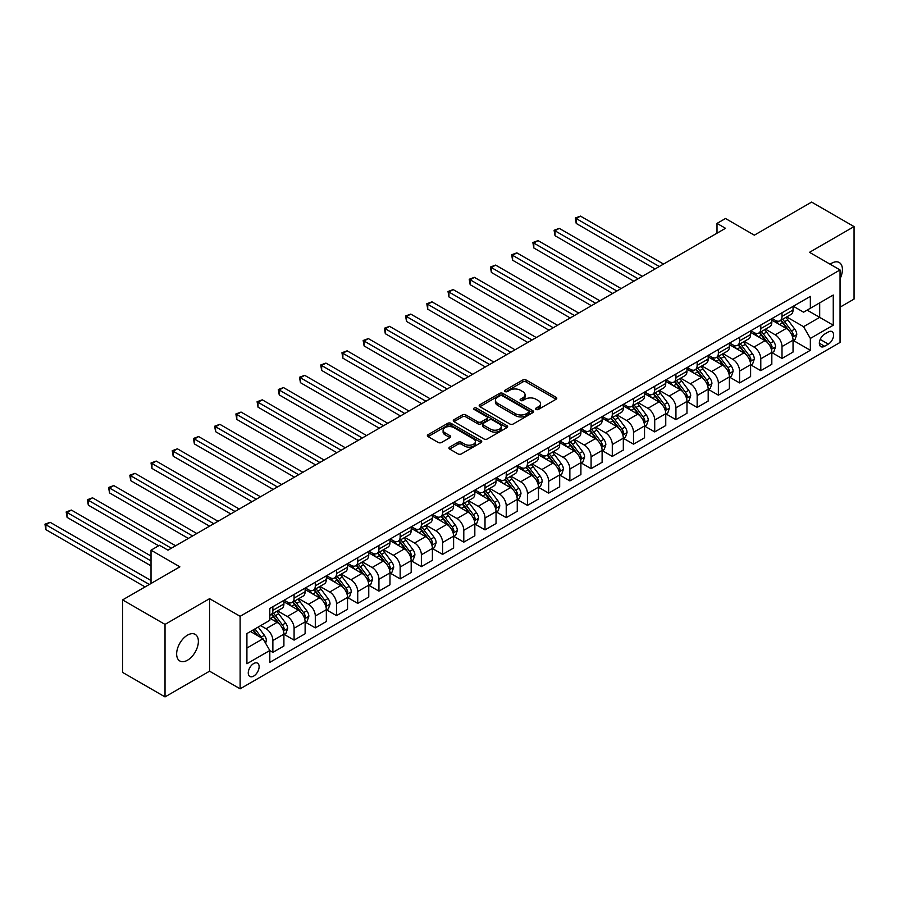 <?xml version="1.0" encoding="UTF-8"?>
<svg xmlns="http://www.w3.org/2000/svg" width="899" height="899" viewBox="0 0 899 899"><rect width="100%" height="100%" fill="white"/><g stroke="black" fill="none" stroke-linecap="round" stroke-linejoin="round"><path stroke-width="1.35" d="M536.062 409.45A1.652 0.955 0 0 0 538.389 409.45L556.088 399.235A2.36 1.36 0 0 0 556.784 398.268A2.36 1.36 0 0 0 556.088 397.313L526.106 379.996A2.36 1.36 0 0 0 522.769 379.996L505.069 390.222A1.652 0.955 0 0 0 504.586 390.896A1.652 0.955 0 0 0 505.069 391.559A1.652 0.955 0 0 0 507.407 391.559L509.699 390.245A7.54 4.349 0 0 1 520.352 390.245L522.858 391.683A7.54 4.349 0 0 1 525.061 394.762A7.54 4.349 0 0 1 522.858 397.841L520.566 399.167A1.652 0.955 0 0 0 520.083 399.83A1.652 0.955 0 0 0 520.566 400.505A1.652 0.955 0 0 0 522.903 400.505L525.185 399.19A7.54 4.349 0 0 1 535.849 399.19L538.344 400.628A7.54 4.349 0 0 1 540.557 403.707A7.54 4.349 0 0 1 538.344 406.786L536.062 408.112A1.652 0.955 0 0 0 535.579 408.775A1.652 0.955 0 0 0 536.062 409.45L536.062 408.112M187.509 660.214A15.362 8.866 120 0 0 197.544 646.673A15.362 8.866 120 0 0 195.184 634.368A15.362 8.866 120 0 0 187.509 635.132A15.362 8.866 120 0 0 177.474 648.662A15.362 8.866 120 0 0 179.822 660.967A15.362 8.866 120 0 0 187.509 660.214M840.048 278.757A15.362 8.866 120 0 0 839.239 262.519A15.362 8.866 120 0 0 831.564 263.283A15.362 8.866 120 0 0 830.125 264.216M253.698 676.082A7.675 4.439 120 0 0 258.71 669.317A7.675 4.439 120 0 0 257.53 663.159A7.675 4.439 120 0 0 253.698 663.541A7.675 4.439 120 0 0 248.675 670.306A7.675 4.439 120 0 0 249.855 676.464A7.675 4.439 120 0 0 253.698 676.082M449.646 447.129A2.36 1.36 0 0 0 448.949 448.095A2.36 1.36 0 0 0 449.646 449.051L458.052 453.905A2.36 1.36 0 0 0 461.389 453.905L481.044 442.566A2.36 1.36 0 0 0 481.729 441.6A2.36 1.36 0 0 0 481.044 440.634L451.062 423.328A2.36 1.36 0 0 0 447.724 423.328L428.07 434.678A2.36 1.36 0 0 0 427.385 435.633A2.36 1.36 0 0 0 428.07 436.599L438.229 442.465A2.36 1.36 0 0 0 441.566 442.465L449.972 437.611A2.36 1.36 0 0 0 450.669 436.644A2.36 1.36 0 0 0 449.972 435.689L444.938 432.779A6.304 3.641 0 0 1 443.095 430.205A6.304 3.641 0 0 1 446.983 426.845A6.304 3.641 0 0 1 453.849 427.632L473.593 439.027A6.304 3.641 0 0 1 475.436 441.6A6.304 3.641 0 0 1 471.548 444.96A6.304 3.641 0 0 1 464.682 444.173L461.389 442.274A2.36 1.36 0 0 0 458.052 442.274L449.646 447.129L449.646 449.051L458.052 444.23L458.052 442.274M840.048 307.177L854.05 299.097L854.05 226.593L811.617 202.095L754.34 235.167L725.493 218.502L717.009 223.402L725.493 228.301L167.989 550.177L159.505 545.277L151.021 550.177L151.021 583.485M165.023 624.4L165.023 696.905L209.568 671.182L209.568 598.678L165.023 624.4L122.59 599.903L179.867 566.831L151.021 550.177M209.568 598.678L240.123 616.309L840.048 269.947L840.048 342.452L240.123 688.825L240.123 616.309M854.05 226.593L809.505 252.316L840.048 269.947M509.868 424.002A2.36 1.36 0 0 0 513.194 424.002L532.849 412.652A2.36 1.36 0 0 0 533.545 411.686A2.36 1.36 0 0 0 532.849 410.731L502.867 393.414A2.36 1.36 0 0 0 499.529 393.414L479.875 404.764A2.36 1.36 0 0 0 479.189 405.73A2.36 1.36 0 0 0 479.875 406.685L509.868 424.002M474.784 409.809A1.652 0.955 0 0 1 476.459 410.045L476.459 408.079L506.946 425.688A2.36 1.36 0 0 1 507.643 426.643A2.36 1.36 0 0 1 506.946 427.609L487.292 438.959A2.36 1.36 0 0 1 483.954 438.959L453.973 421.642L453.973 419.721A2.36 1.36 0 0 0 453.287 420.687A2.36 1.36 0 0 0 453.973 421.642M453.973 419.721L462.389 414.866A2.36 1.36 0 0 1 465.716 414.866L477.875 421.889A2.36 1.36 0 0 0 481.212 421.889L486.786 418.664A2.36 1.36 0 0 0 487.483 417.698A2.36 1.36 0 0 0 486.786 416.743L474.133 409.427A1.652 0.955 0 0 1 473.649 408.753A1.652 0.955 0 0 1 474.661 407.876A1.652 0.955 0 0 1 476.459 408.079M165.023 696.905L122.59 672.407L122.59 599.903M828.339 331.967L824.608 334.125A7.439 4.293 120 0 0 819.742 340.687A7.439 4.293 120 0 0 820.888 346.643A7.439 4.293 120 0 0 824.608 346.272L828.339 344.126A7.439 4.293 120 0 0 833.204 337.563A7.439 4.293 120 0 0 832.058 331.607A7.439 4.293 120 0 0 828.339 331.967M793.289 306.244L803.56 312.178L810.347 308.256L810.347 296.4L269.812 608.477L269.812 620.332L246.91 633.559L246.91 663.743L269.812 650.505L269.812 662.372L810.347 350.295L810.347 338.44L803.56 326.674L786.681 316.942M810.347 308.256L833.261 295.029L833.261 325.213L810.347 338.44M209.568 671.182L240.123 688.825M717.009 223.402L717.009 233.201M807.122 310.121L819.686 317.369L819.686 302.873L833.261 295.029M803.56 326.674L819.686 317.369L833.261 325.213M246.91 648.055L263.025 638.751L250.473 631.503M269.812 650.606L272.869 652.371L272.869 640.515A9.597 5.54 -120 0 0 266.082 628.761L260.654 625.625M272.869 652.371L283.904 645.999L283.904 634.143A9.597 5.54 -120 0 0 277.117 622.389L269.812 618.175M284.163 634.391L294.085 640.122L294.085 628.266A9.597 5.54 -120 0 0 287.298 616.512L277.555 610.882M294.085 640.122L305.121 633.761L305.121 621.894A9.597 5.54 -120 0 0 298.333 610.14L283.904 601.813M305.368 622.142L315.302 627.873L315.302 616.017A9.597 5.54 -120 0 0 308.514 604.263L298.76 598.633M315.302 627.873L326.337 621.512L326.337 609.657A9.597 5.54 -120 0 0 319.538 597.891L305.121 589.564M326.584 609.893L336.518 615.624L336.518 603.768A9.597 5.54 -120 0 0 329.731 592.014L319.977 586.384M336.518 615.624L347.542 609.264L347.542 597.408A9.597 5.54 -120 0 0 340.755 585.642L326.337 577.315M347.801 597.644L357.723 603.386L357.723 591.531A9.597 5.54 -120 0 0 350.936 579.765L341.193 574.135M357.723 603.386L368.759 597.015L368.759 585.159A9.597 5.54 -120 0 0 361.971 573.393L347.542 565.066M369.017 585.406L378.94 591.137L378.94 579.282A9.597 5.54 -120 0 0 372.152 567.516L362.409 561.897M378.94 591.137L389.975 584.766L389.975 572.91A9.597 5.54 -120 0 0 383.188 561.156L368.759 552.818M390.233 573.157L400.156 578.889L400.156 567.033A9.597 5.54 -120 0 0 393.369 555.267L383.626 549.649M400.156 578.889L411.191 572.517L411.191 560.661A9.597 5.54 -120 0 0 404.404 548.907L389.975 540.58M411.439 560.909L421.373 566.64L421.373 554.784A9.597 5.54 -120 0 0 414.585 543.018L404.831 537.4M421.373 566.64L432.397 560.268L432.397 548.412A9.597 5.54 -120 0 0 425.609 536.658L411.191 528.331M432.655 548.66L442.589 554.391L442.589 542.535A9.597 5.54 -120 0 0 435.79 530.781L426.047 525.151M442.589 554.391L453.613 548.019L453.613 536.164A9.597 5.54 -120 0 0 446.825 524.409L432.397 516.082M453.871 536.411L463.794 542.142L463.794 530.286A9.597 5.54 -120 0 0 457.007 518.532L447.264 512.902M463.794 542.142L474.829 535.77L474.829 523.915A9.597 5.54 -120 0 0 468.042 512.16L453.613 503.833M475.088 524.162L485.011 529.893L485.011 518.038A9.597 5.54 -120 0 0 478.223 506.283L468.48 500.653M485.011 529.893L496.046 523.521L496.046 511.666A9.597 5.54 -120 0 0 489.258 499.911L474.829 491.584M496.293 511.913L506.227 517.644L506.227 505.789A9.597 5.54 -120 0 0 499.439 494.034L489.685 488.404M506.227 517.644L517.262 511.273L517.262 499.417A9.597 5.54 -120 0 0 510.463 487.663L496.046 479.336M517.509 499.664L527.443 505.395L527.443 493.54A9.597 5.54 -120 0 0 520.656 481.785L510.902 476.155M527.443 505.395L538.467 499.035L538.467 487.179A9.597 5.54 -120 0 0 531.68 475.414L517.262 467.087M538.726 487.415L548.648 493.146L548.648 481.291A9.597 5.54 -120 0 0 541.861 469.536L532.118 463.906M548.648 493.146L559.684 486.786L559.684 474.93A9.597 5.54 -120 0 0 552.896 463.165L538.467 454.838M559.942 475.166L569.865 480.909L569.865 469.053A9.597 5.54 -120 0 0 563.077 457.288L553.334 451.658M569.865 480.909L580.9 474.537L580.9 462.682A9.597 5.54 -120 0 0 574.113 450.916L559.684 442.589M581.159 462.929L591.081 468.66L591.081 456.804A9.597 5.54 -120 0 0 584.294 445.039L574.551 439.42M591.081 468.66L602.116 462.288L602.116 450.433A9.597 5.54 -120 0 0 595.329 438.678L580.9 430.34M602.364 450.68L612.298 456.411L612.298 444.556A9.597 5.54 -120 0 0 605.51 432.79L595.756 427.171M612.298 456.411L623.322 450.039L623.322 438.184A9.597 5.54 -120 0 0 616.534 426.429L602.116 418.102M623.58 438.431L633.514 444.162L633.514 432.307A9.597 5.54 -120 0 0 626.727 420.541L616.972 414.922M633.514 444.162L644.538 437.791L644.538 425.935A9.597 5.54 -120 0 0 637.751 414.181L623.322 405.854M644.797 426.182L654.719 431.913L654.719 420.058A9.597 5.54 -120 0 0 647.932 408.303L638.189 402.673M654.719 431.913L665.754 425.542L665.754 413.686A9.597 5.54 -120 0 0 658.967 401.932L644.538 393.605M666.013 413.933L675.936 419.664L675.936 407.809A9.597 5.54 -120 0 0 669.148 396.054L659.405 390.424M675.936 419.664L686.971 413.293L686.971 401.437A9.597 5.54 -120 0 0 680.183 389.683L665.754 381.356M687.218 401.684L697.152 407.416L697.152 395.56A9.597 5.54 -120 0 0 690.365 383.806L680.622 378.176M697.152 407.416L708.187 401.044L708.187 389.188A9.597 5.54 -120 0 0 701.4 377.434L686.971 369.107M708.434 389.436L718.368 395.167L718.368 383.311A9.597 5.54 -120 0 0 711.581 371.557L701.827 365.927M718.368 395.167L729.392 388.795L729.392 376.939A9.597 5.54 -120 0 0 722.605 365.185L708.187 356.858M729.651 377.187L739.585 382.918L739.585 371.062A9.597 5.54 -120 0 0 732.786 359.308L723.043 353.678M739.585 382.918L750.609 376.557L750.609 364.702A9.597 5.54 -120 0 0 743.821 352.936L729.392 344.609M750.867 364.938L760.79 370.669L760.79 358.813A9.597 5.54 -120 0 0 754.003 347.059L744.26 341.429M760.79 370.669L771.825 364.309L771.825 352.453A9.597 5.54 -120 0 0 765.038 340.687L750.609 332.36M772.084 352.689L782.006 358.431L782.006 346.565A9.597 5.54 -120 0 0 775.219 334.81L765.476 329.18M782.006 358.431L793.042 352.06L793.042 340.204A9.597 5.54 -120 0 0 786.254 328.438L771.825 320.111M772.084 318.493L775.219 320.314A9.597 5.54 -120 0 0 780.017 320.786A9.597 5.54 -120 0 0 782.006 316.392L782.006 312.762M750.867 330.742L754.003 332.563A9.597 5.54 -120 0 0 758.801 333.035A9.597 5.54 -120 0 0 760.79 328.641L760.79 325.011M729.651 342.991L732.786 344.811A9.597 5.54 -120 0 0 737.596 345.283A9.597 5.54 -120 0 0 739.585 340.89L739.585 337.26M708.434 355.24L711.581 357.049A9.597 5.54 -120 0 0 716.379 357.532A9.597 5.54 -120 0 0 718.368 353.138L718.368 349.509M687.218 367.489L690.365 369.298A9.597 5.54 -120 0 0 695.163 369.781A9.597 5.54 -120 0 0 697.152 365.387L697.152 361.758M666.013 379.738L669.148 381.547A9.597 5.54 -120 0 0 673.947 382.03A9.597 5.54 -120 0 0 675.936 377.625L675.936 374.006M644.797 391.986L647.932 393.796A9.597 5.54 -120 0 0 652.73 394.268A9.597 5.54 -120 0 0 654.719 389.874L654.719 386.255M623.58 404.235L626.727 406.045A9.597 5.54 -120 0 0 631.525 406.517A9.597 5.54 -120 0 0 633.514 402.123L633.514 398.504M602.364 416.484L605.51 418.293A9.597 5.54 -120 0 0 610.309 418.765A9.597 5.54 -120 0 0 612.298 414.372L612.298 410.753M581.159 428.733L584.294 430.542A9.597 5.54 -120 0 0 589.092 431.014A9.597 5.54 -120 0 0 591.081 426.62L591.081 422.991M559.942 440.971L563.077 442.791A9.597 5.54 -120 0 0 567.876 443.263A9.597 5.54 -120 0 0 569.865 438.869L569.865 435.24M538.726 453.22L541.861 455.04A9.597 5.54 -120 0 0 546.671 455.512A9.597 5.54 -120 0 0 548.648 451.118L548.648 447.488M517.509 465.468L520.656 467.289A9.597 5.54 -120 0 0 525.454 467.761A9.597 5.54 -120 0 0 527.443 463.367L527.443 459.737M496.293 477.717L499.439 479.527A9.597 5.54 -120 0 0 504.238 480.01A9.597 5.54 -120 0 0 506.227 475.616L506.227 471.986M475.088 489.966L478.223 491.775A9.597 5.54 -120 0 0 483.021 492.259A9.597 5.54 -120 0 0 485.011 487.865L485.011 484.235M453.871 502.215L457.007 504.024A9.597 5.54 -120 0 0 461.805 504.508A9.597 5.54 -120 0 0 463.794 500.102L463.794 496.484M432.655 514.464L435.79 516.273A9.597 5.54 -120 0 0 440.6 516.745A9.597 5.54 -120 0 0 442.589 512.351L442.589 508.733M411.439 526.713L414.585 528.522A9.597 5.54 -120 0 0 419.383 528.994A9.597 5.54 -120 0 0 421.373 524.6L421.373 520.982M390.233 538.962L393.369 540.771A9.597 5.54 -120 0 0 398.167 541.243A9.597 5.54 -120 0 0 400.156 536.849L400.156 533.231M369.017 551.211L372.152 553.02A9.597 5.54 -120 0 0 376.951 553.492A9.597 5.54 -120 0 0 378.94 549.098L378.94 545.468M347.801 563.448L350.936 565.269A9.597 5.54 -120 0 0 355.746 565.741A9.597 5.54 -120 0 0 357.723 561.347L357.723 557.717M326.584 575.697L329.731 577.518A9.597 5.54 -120 0 0 334.529 577.99A9.597 5.54 -120 0 0 336.518 573.596L336.518 569.966M305.368 587.946L308.514 589.766A9.597 5.54 -120 0 0 313.313 590.238A9.597 5.54 -120 0 0 315.302 585.845L315.302 582.215M284.163 600.195L287.298 602.004A9.597 5.54 -120 0 0 292.096 602.487A9.597 5.54 -120 0 0 294.085 598.093L294.085 594.464M793.289 340.451L810.347 350.295M780.017 320.786L791.053 314.414A9.597 5.54 -120 0 0 793.042 310.02L793.042 306.402M758.801 333.035L769.836 326.663A9.597 5.54 -120 0 0 771.825 322.269L771.825 318.639M737.596 345.283L748.62 338.912A9.597 5.54 -120 0 0 750.609 334.518L750.609 330.888M716.379 357.532L727.403 351.161A9.597 5.54 -120 0 0 729.392 346.767L729.392 343.137M695.163 369.781L706.198 363.41A9.597 5.54 -120 0 0 708.187 359.016L708.187 355.386M673.947 382.03L684.982 375.658A9.597 5.54 -120 0 0 686.971 371.265L686.971 367.635M652.73 394.268L663.765 387.907A9.597 5.54 -120 0 0 665.754 383.513L665.754 379.884M631.525 406.517L642.549 400.156A9.597 5.54 -120 0 0 644.538 395.751L644.538 392.133M610.309 418.765L621.344 412.394A9.597 5.54 -120 0 0 623.322 408L623.322 404.381M589.092 431.014L600.127 424.643A9.597 5.54 -120 0 0 602.116 420.249L602.116 416.63M567.876 443.263L578.911 436.892A9.597 5.54 -120 0 0 580.9 432.498L580.9 428.879M546.671 455.512L557.695 449.14A9.597 5.54 -120 0 0 559.684 444.747L559.684 441.117M525.454 467.761L536.478 461.389A9.597 5.54 -120 0 0 538.467 456.995L538.467 453.366M504.238 480.01L515.273 473.638A9.597 5.54 -120 0 0 517.262 469.244L517.262 465.615M483.021 492.259L494.057 485.887A9.597 5.54 -120 0 0 496.046 481.493L496.046 477.863M461.805 504.508L472.84 498.136A9.597 5.54 -120 0 0 474.829 493.742L474.829 490.112M440.6 516.745L451.624 510.385A9.597 5.54 -120 0 0 453.613 505.991L453.613 502.361M419.383 528.994L430.419 522.634A9.597 5.54 -120 0 0 432.397 518.24L432.397 514.61M398.167 541.243L409.202 534.871A9.597 5.54 -120 0 0 411.191 530.477L411.191 526.859M376.951 553.492L387.986 547.12A9.597 5.54 -120 0 0 389.975 542.726L389.975 539.108M355.746 565.741L366.77 559.369A9.597 5.54 -120 0 0 368.759 554.975L368.759 551.357M334.529 577.99L345.553 571.618A9.597 5.54 -120 0 0 347.542 567.224L347.542 563.594M313.313 590.238L324.348 583.867A9.597 5.54 -120 0 0 326.337 579.473L326.337 575.843M292.096 602.487L303.132 596.116A9.597 5.54 -120 0 0 305.121 591.722L305.121 588.092M269.812 615.118A9.597 5.54 -120 0 0 270.88 614.736L281.915 608.365A9.597 5.54 -120 0 0 283.904 603.971L283.904 600.341M270.88 614.736A9.597 5.54 -120 0 0 272.869 610.342L272.869 606.713M263.025 638.751L269.812 650.505M536.714 409.686L538.344 408.742A7.54 4.349 0 0 0 540.557 405.663L540.557 403.707M525.061 394.762L525.061 396.717A7.54 4.349 0 0 1 522.858 399.797L521.229 400.74M556.054 399.257L526.106 381.963A2.36 1.36 0 0 0 522.769 381.963L505.732 391.795M532.815 412.675L502.867 395.38A2.36 1.36 0 0 0 499.529 395.38L479.909 406.708L479.875 404.764M528.691 412.36A1.652 0.955 0 0 0 529.174 411.686A1.652 0.955 0 0 0 528.691 411.012L502.361 395.818A1.652 0.955 0 0 0 500.035 395.818L497.619 397.212A7.54 4.349 0 0 0 495.416 400.291A7.54 4.349 0 0 0 497.619 403.37L515.61 413.754A7.54 4.349 0 0 0 526.275 413.754L528.691 412.36L528.691 414.327A1.652 0.955 0 0 0 529.174 413.652L529.174 411.686M495.416 400.291L495.416 402.258A7.54 4.349 0 0 0 497.619 405.325L497.619 403.37M528.691 414.327L526.275 415.72A7.54 4.349 0 0 1 515.61 415.72L497.619 405.325M454.006 421.665L462.389 416.821L462.389 414.866M487.483 417.698L487.483 419.664A2.36 1.36 0 0 1 486.786 420.62L481.212 423.845A2.36 1.36 0 0 1 477.875 423.845L465.716 416.821A2.36 1.36 0 0 0 462.389 416.821M476.459 410.045L506.912 427.621M490.494 429.171A6.304 3.641 0 0 0 497.361 429.958A6.304 3.641 0 0 0 501.26 426.598A6.304 3.641 0 0 0 499.406 424.025L492.45 420.013A2.36 1.36 0 0 0 489.123 420.013L483.538 423.227A2.36 1.36 0 0 0 482.853 424.193A2.36 1.36 0 0 0 483.538 425.16L490.494 429.171L490.494 431.127A6.304 3.641 0 0 0 497.361 431.913A6.304 3.641 0 0 0 501.26 428.553L501.26 426.598M482.853 424.193L482.853 426.148A2.36 1.36 0 0 0 483.538 427.115L483.538 425.16M490.494 431.127L483.538 427.115M475.436 441.6L475.436 443.555A6.304 3.641 0 0 1 471.548 446.927A6.304 3.641 0 0 1 464.682 446.129L461.389 444.23A2.36 1.36 0 0 0 458.052 444.23M443.095 430.205L443.095 432.161A6.304 3.641 0 0 0 444.938 434.734L444.938 432.779M449.95 437.622L444.938 434.734M481.044 440.634L481.044 442.566L451.062 425.283A2.36 1.36 0 0 0 447.724 425.283L428.104 436.622M793.042 340.597L795.076 339.417L796.772 334.518A6.36 3.675 -120 0 0 794.738 329.101L787.805 319.842A18.362 10.597 -120 0 0 785.805 317.448M778.905 324.202A18.362 10.597 -120 0 0 775.152 320.269M792.457 336.698L793.334 334.788A6.36 3.675 -120 0 0 791.513 330.967L784.58 321.707A18.362 10.597 -120 0 0 782.579 319.302M780.871 320.291A15.238 8.799 60 0 1 783.377 323.134L789.243 330.967M663.552 264.07L580.473 216.108L576.237 218.558L576.237 223.458L655.068 268.97M780.546 320.482A18.362 10.597 60 0 1 782.546 322.887L787.153 329.034M576.237 223.458L575.304 218.019L659.304 266.52M575.304 218.019L580.473 216.108M771.825 352.846L773.859 351.666L775.556 346.767A6.36 3.675 -120 0 0 773.533 341.35L766.589 332.091A18.362 10.597 -120 0 0 764.588 329.697M757.688 336.451A18.362 10.597 -120 0 0 753.935 332.518M771.241 348.947L772.129 347.036A6.36 3.675 -120 0 0 770.308 343.216L763.375 333.956A18.362 10.597 -120 0 0 761.363 331.551M759.655 332.54A15.238 8.799 60 0 1 762.161 335.383L768.027 343.216M642.336 276.319L559.257 228.357L555.02 230.807L555.02 235.707L633.851 281.218M759.329 332.731A18.362 10.597 60 0 1 761.329 335.136L765.948 341.283M555.02 235.707L554.087 230.268L638.088 278.769M554.087 230.268L559.257 228.357M750.609 365.084L752.643 363.915L754.34 359.016A6.36 3.675 -120 0 0 752.317 353.599L745.383 344.339A18.362 10.597 -120 0 0 743.372 341.946M736.483 348.7A18.362 10.597 -120 0 0 732.719 344.767M750.036 361.196L750.912 359.285A6.36 3.675 -120 0 0 749.092 355.465L742.158 346.205A18.362 10.597 -120 0 0 740.147 343.8M738.439 344.789A15.238 8.799 60 0 1 740.945 347.632L746.811 355.465M621.119 288.568L538.052 240.606L533.804 243.056L533.804 247.955L612.635 293.467M738.113 344.98A18.362 10.597 60 0 1 740.124 347.374L744.732 353.532M533.804 247.955L532.871 242.516L616.883 291.018M532.871 242.516L538.052 240.606M729.392 377.333L731.438 376.164L733.135 371.265A6.36 3.675 -120 0 0 731.101 365.848L724.167 356.588A18.362 10.597 -120 0 0 722.167 354.195M715.267 360.949A18.362 10.597 -120 0 0 711.502 357.015M728.819 373.445L729.696 371.534A6.36 3.675 -120 0 0 727.875 367.702L720.942 358.454A18.362 10.597 -120 0 0 718.942 356.049M717.233 357.038A15.238 8.799 60 0 1 719.728 359.881L725.594 367.713M599.903 300.817L516.835 252.855L512.587 255.305L512.587 260.204L591.418 305.716M716.896 357.229A18.362 10.597 60 0 1 718.908 359.622L723.515 365.781M512.587 260.204L511.655 254.765L595.666 303.266M511.655 254.765L516.835 252.855M708.187 389.582L710.221 388.413L711.918 383.513A6.36 3.675 -120 0 0 709.884 378.097L702.951 368.837A18.362 10.597 -120 0 0 700.95 366.432M694.05 373.197A18.362 10.597 -120 0 0 690.297 369.264M707.603 385.693L708.479 383.783A6.36 3.675 -120 0 0 706.659 379.951L699.725 370.703A18.362 10.597 -120 0 0 697.725 368.298M696.017 369.287A15.238 8.799 60 0 1 698.512 372.13L704.389 379.962M578.698 313.054L495.619 265.093L491.371 267.542L491.371 272.442L570.202 317.954M695.691 369.478A18.362 10.597 60 0 1 697.691 371.871L702.299 378.029M491.371 272.442L490.438 267.014L574.45 315.504M490.438 267.014L495.619 265.093M686.971 401.831L689.005 400.662L690.702 395.751A6.36 3.675 -120 0 0 688.668 390.346L681.734 381.086A18.362 10.597 -120 0 0 679.734 378.681M672.834 385.446A18.362 10.597 -120 0 0 669.081 381.513M686.386 397.931L687.263 396.032A6.36 3.675 -120 0 0 685.443 392.2L678.509 382.94A18.362 10.597 -120 0 0 676.509 380.547M674.801 381.536A15.238 8.799 60 0 1 677.307 384.379L683.173 392.211M557.481 325.303L474.402 277.341L470.166 279.791L470.166 284.691L548.997 330.203M674.475 381.727A18.362 10.597 60 0 1 676.475 384.12L681.082 390.278M470.166 284.691L469.233 279.252L553.233 327.753M469.233 279.252L474.402 277.341M665.754 414.079L667.788 412.899L669.485 408A6.36 3.675 -120 0 0 667.463 402.583L660.529 393.335A18.362 10.597 -120 0 0 658.518 390.93M651.629 397.695A18.362 10.597 -120 0 0 647.864 393.762M665.17 410.18L666.058 408.281A6.36 3.675 -120 0 0 664.237 404.449L657.304 395.189A18.362 10.597 -120 0 0 655.292 392.796M653.584 393.784A15.238 8.799 60 0 1 656.09 396.628L661.956 404.46M536.265 337.552L453.186 289.59L448.949 292.04L448.949 296.94L527.78 342.452M653.258 393.976A18.362 10.597 60 0 1 655.259 396.369L659.877 402.527M448.949 296.94L448.017 291.501L532.017 340.002M448.017 291.501L453.186 289.59M644.538 426.328L646.572 425.148L648.269 420.249A6.36 3.675 -120 0 0 646.246 414.832L639.313 405.584A18.362 10.597 -120 0 0 637.301 403.179M630.413 409.944A18.362 10.597 -120 0 0 626.648 406M643.965 422.429L644.841 420.518A6.36 3.675 -120 0 0 643.021 416.698L636.087 407.438A18.362 10.597 -120 0 0 634.087 405.044M632.379 406.033A15.238 8.799 60 0 1 634.874 408.876L640.74 416.709M515.048 349.801L431.981 301.839L427.733 304.289L427.733 309.189L506.564 354.7M632.042 406.213A18.362 10.597 60 0 1 634.053 408.618L638.661 414.776M427.733 309.189L426.8 303.75L510.812 352.251M426.8 303.75L431.981 301.839M623.322 438.577L625.367 437.397L627.064 432.498A6.36 3.675 -120 0 0 625.03 427.081L618.096 417.833A18.362 10.597 -120 0 0 616.096 415.428M609.196 422.182A18.362 10.597 -120 0 0 605.443 418.249M622.749 434.678L623.625 432.767A6.36 3.675 -120 0 0 621.805 428.947L614.871 419.687A18.362 10.597 -120 0 0 612.871 417.293M611.163 418.271A15.238 8.799 60 0 1 613.657 421.125L619.535 428.958M493.832 362.05L410.764 314.088L406.517 316.538L406.517 321.437L485.348 366.949M610.837 418.462A18.362 10.597 60 0 1 612.837 420.867L617.444 427.014M406.517 321.437L405.584 315.998L489.595 364.5M405.584 315.998L410.764 314.088M602.116 450.826L604.15 449.646L605.847 444.747A6.36 3.675 -120 0 0 603.813 439.33L596.88 430.07A18.362 10.597 -120 0 0 594.88 427.677M587.98 434.431A18.362 10.597 -120 0 0 584.226 430.497M601.532 446.927L602.409 445.016A6.36 3.675 -120 0 0 600.588 441.195L593.655 431.936A18.362 10.597 -120 0 0 591.654 429.542M589.946 430.52A15.238 8.799 60 0 1 592.452 433.363L598.318 441.207M472.627 374.299L389.548 326.337L385.311 328.787L385.311 333.686L464.131 379.198M589.62 430.711A18.362 10.597 60 0 1 591.621 433.116L596.228 439.263M385.311 333.686L384.379 328.247L468.379 376.748M384.379 328.247L389.548 326.337M580.9 463.075L582.934 461.895L584.631 456.995A6.36 3.675 -120 0 0 582.597 451.579L575.663 442.319A18.362 10.597 -120 0 0 573.663 439.926M566.763 446.679A18.362 10.597 -120 0 0 563.01 442.746M580.316 459.175L581.204 457.265A6.36 3.675 -120 0 0 579.383 453.444L572.438 444.185A18.362 10.597 -120 0 0 570.438 441.78M568.73 442.769A15.238 8.799 60 0 1 571.236 445.612L577.102 453.444M451.41 386.548L368.332 338.586L364.095 341.036L364.095 345.935L442.926 391.447M568.404 442.96A18.362 10.597 60 0 1 570.404 445.365L575.012 451.512M364.095 345.935L363.162 340.496L447.163 388.997M363.162 340.496L368.332 338.586M559.684 475.324L561.718 474.144L563.415 469.244A6.36 3.675 -120 0 0 561.392 463.828L554.458 454.568A18.362 10.597 -120 0 0 552.447 452.175M545.558 458.928A18.362 10.597 -120 0 0 541.794 454.995M559.111 471.424L559.987 469.514A6.36 3.675 -120 0 0 558.167 465.693L551.233 456.434A18.362 10.597 -120 0 0 549.222 454.029M547.513 455.018A15.238 8.799 60 0 1 550.019 457.861L555.885 465.693M430.194 398.796L347.126 350.835L342.879 353.285L342.879 358.184L421.71 403.696M547.188 455.209A18.362 10.597 60 0 1 549.188 457.613L553.806 463.76M342.879 358.184L341.946 352.745L425.946 401.246M341.946 352.745L347.126 350.835M538.467 487.561L540.513 486.393L542.209 481.493A6.36 3.675 -120 0 0 540.175 476.077L533.242 466.817A18.362 10.597 -120 0 0 531.242 464.423M524.342 471.177A18.362 10.597 -120 0 0 520.577 467.244M537.894 483.673L538.771 481.763A6.36 3.675 -120 0 0 536.95 477.942L530.017 468.682A18.362 10.597 -120 0 0 528.016 466.278M526.308 467.266A15.238 8.799 60 0 1 528.803 470.11L534.669 477.942M408.978 411.045L325.91 363.084L321.662 365.533L321.662 370.433L400.493 415.945M525.971 467.458A18.362 10.597 60 0 1 527.983 469.851L532.59 476.009M321.662 370.433L320.729 364.994L404.741 413.495M320.729 364.994L325.91 363.084M517.262 499.81L519.296 498.642L520.993 493.742A6.36 3.675 -120 0 0 518.959 488.326L512.025 479.066A18.362 10.597 -120 0 0 510.025 476.672M503.125 483.426A18.362 10.597 -120 0 0 499.372 479.493M516.678 495.922L517.554 494.012A6.36 3.675 -120 0 0 515.734 490.18L508.8 480.931A18.362 10.597 -120 0 0 506.8 478.526M505.092 479.515A15.238 8.799 60 0 1 507.587 482.358L513.464 490.191M387.761 423.294L304.694 375.332L300.446 377.782L300.446 382.682L379.277 428.194M504.766 479.706A18.362 10.597 60 0 1 506.766 482.1L511.374 488.258M300.446 382.682L299.513 377.243L383.525 425.744M299.513 377.243L304.694 375.332M496.046 512.059L498.08 510.89L499.777 505.991A6.36 3.675 -120 0 0 497.743 500.574L490.809 491.315A18.362 10.597 -120 0 0 488.809 488.91M481.909 495.675A18.362 10.597 -120 0 0 478.156 491.742M495.461 508.171L496.338 506.261A6.36 3.675 -120 0 0 494.517 502.429L487.584 493.18A18.362 10.597 -120 0 0 485.584 490.775M483.876 491.764A15.238 8.799 60 0 1 486.381 494.607L492.247 502.44M366.556 435.543L283.477 387.57L279.241 390.02L279.241 394.919L358.072 440.431M483.55 491.955A18.362 10.597 60 0 1 485.55 494.349L490.157 500.507M279.241 394.919L278.308 389.492L362.308 437.982M278.308 389.492L283.477 387.57M474.829 524.308L476.863 523.139L478.56 518.24A6.36 3.675 -120 0 0 476.537 512.823L469.604 503.564A18.362 10.597 -120 0 0 467.592 501.159M460.704 507.924A18.362 10.597 -120 0 0 456.939 503.991M474.245 520.409L475.133 518.509A6.36 3.675 -120 0 0 473.312 514.678L466.379 505.418A18.362 10.597 -120 0 0 464.367 503.024M462.659 504.013A15.238 8.799 60 0 1 465.165 506.856L471.031 514.689M345.34 447.781L262.261 399.819L258.024 402.269L258.024 407.168L336.855 452.68M462.333 504.204A18.362 10.597 60 0 1 464.334 506.598L468.952 512.756M258.024 407.168L257.092 401.729L341.092 450.23M257.092 401.729L262.261 399.819M453.613 536.557L455.647 535.377L457.344 530.477A6.36 3.675 -120 0 0 455.321 525.061L448.387 515.812A18.362 10.597 -120 0 0 446.376 513.408M439.487 520.173A18.362 10.597 -120 0 0 435.723 516.24M453.04 532.658L453.916 530.758A6.36 3.675 -120 0 0 452.096 526.926L445.162 517.667A18.362 10.597 -120 0 0 443.162 515.273M441.443 516.262A15.238 8.799 60 0 1 443.949 519.105L449.815 526.938M324.123 460.03L241.056 412.068L236.808 414.518L236.808 419.417L315.639 464.929M441.117 516.453A18.362 10.597 60 0 1 443.128 518.847L447.736 525.005M236.808 419.417L235.875 413.978L319.887 462.479M235.875 413.978L241.056 412.068M432.397 548.806L434.442 547.626L436.139 542.726A6.36 3.675 -120 0 0 434.105 537.31L427.171 528.061A18.362 10.597 -120 0 0 425.171 525.657M418.271 532.422A18.362 10.597 -120 0 0 414.506 528.477M431.823 544.906L432.7 542.996A6.36 3.675 -120 0 0 430.879 539.175L423.946 529.916A18.362 10.597 -120 0 0 421.946 527.522M420.238 528.511A15.238 8.799 60 0 1 422.732 531.354L428.609 539.186M302.907 472.278L219.839 424.317L215.591 426.767L215.591 431.666L294.423 477.178M419.9 528.691A18.362 10.597 60 0 1 421.912 531.095L426.519 537.254M215.591 431.666L214.659 426.227L298.67 474.728M214.659 426.227L219.839 424.317M411.191 561.055L413.225 559.875L414.922 554.975A6.36 3.675 -120 0 0 412.888 549.559L405.955 540.31A18.362 10.597 -120 0 0 403.954 537.905M397.055 544.659A18.362 10.597 -120 0 0 393.301 540.726M410.607 557.155L411.484 555.245A6.36 3.675 -120 0 0 409.663 551.424L402.73 542.164A18.362 10.597 -120 0 0 400.729 539.771M399.021 540.749A15.238 8.799 60 0 1 401.527 543.603L407.393 551.435M281.702 484.527L198.623 436.566L194.386 439.015L194.386 443.915L273.206 489.427M398.695 540.94A18.362 10.597 60 0 1 400.696 543.344L405.303 549.491M194.386 443.915L193.442 438.476L277.454 486.977M193.442 438.476L198.623 436.566M389.975 573.304L392.009 572.124L393.706 567.224A6.36 3.675 -120 0 0 391.672 561.808L384.738 552.548A18.362 10.597 -120 0 0 382.738 550.154M375.838 556.908A18.362 10.597 -120 0 0 372.085 552.975M389.391 569.404L390.278 567.494A6.36 3.675 -120 0 0 388.458 563.673L381.513 554.413A18.362 10.597 -120 0 0 379.513 552.02M377.805 552.997A15.238 8.799 60 0 1 380.311 555.84L386.177 563.684M260.485 496.776L177.406 448.815L173.17 451.264L173.17 456.164L252.001 501.676M377.479 553.188A18.362 10.597 60 0 1 379.479 555.593L384.087 561.74M173.17 456.164L172.237 450.725L256.237 499.226M172.237 450.725L177.406 448.815M368.759 585.552L370.793 584.372L372.489 579.473A6.36 3.675 -120 0 0 370.467 574.056L363.533 564.797A18.362 10.597 -120 0 0 361.522 562.403M354.633 569.157A18.362 10.597 -120 0 0 350.868 565.224M368.185 581.653L369.062 579.743A6.36 3.675 -120 0 0 367.242 575.922L360.308 566.662A18.362 10.597 -120 0 0 358.296 564.257M356.588 565.246A15.238 8.799 60 0 1 359.094 568.089L364.96 575.922M239.269 509.025L156.201 461.063L151.953 463.513L151.953 468.413L230.785 513.925M356.262 565.437A18.362 10.597 60 0 1 358.263 567.842L362.881 573.989M151.953 468.413L151.021 462.974L235.021 511.475M151.021 462.974L156.201 461.063M347.542 597.801L349.587 596.621L351.273 591.722A6.36 3.675 -120 0 0 349.25 586.305L342.317 577.046A18.362 10.597 -120 0 0 340.316 574.652M333.417 581.406A18.362 10.597 -120 0 0 329.652 577.473M346.969 593.902L347.846 591.991A6.36 3.675 -120 0 0 346.025 588.171L339.092 578.911A18.362 10.597 -120 0 0 337.091 576.506M335.383 577.495A15.238 8.799 60 0 1 337.878 580.338L343.744 588.171M218.052 521.274L134.985 473.312L130.737 475.762L130.737 480.662L209.568 526.173M335.046 577.686A18.362 10.597 60 0 1 337.058 580.091L341.665 586.238M130.737 480.662L129.804 475.223L213.816 523.724M129.804 475.223L134.985 473.312M326.337 610.039L328.371 608.87L330.068 603.971A6.36 3.675 -120 0 0 328.034 598.554L321.1 589.294A18.362 10.597 -120 0 0 319.1 586.901M312.2 593.655A18.362 10.597 -120 0 0 308.447 589.722M325.753 606.151L326.629 604.24A6.36 3.675 -120 0 0 324.809 600.42L317.875 591.16A18.362 10.597 -120 0 0 315.875 588.755M314.167 589.744A15.238 8.799 60 0 1 316.662 592.587L322.539 600.42M196.836 533.523L113.768 485.561L109.521 488.011L109.521 492.91L188.352 538.422M313.841 589.935A18.362 10.597 60 0 1 315.841 592.329L320.449 598.487M109.521 492.91L108.588 487.472L192.6 535.973M108.588 487.472L113.768 485.561M305.121 622.288L307.155 621.119L308.851 616.22A6.36 3.675 -120 0 0 306.817 610.803L299.884 601.543A18.362 10.597 -120 0 0 297.884 599.15M290.984 605.904A18.362 10.597 -120 0 0 287.231 601.97M304.536 618.4L305.413 616.489A6.36 3.675 -120 0 0 303.592 612.657L296.659 603.409A18.362 10.597 -120 0 0 294.658 601.004M292.95 601.993A15.238 8.799 60 0 1 295.456 604.836L301.322 612.669M175.631 545.772L92.552 497.81L88.316 500.26L88.316 505.159L158.651 545.772M292.624 602.184A18.362 10.597 60 0 1 294.625 604.577L299.232 610.736M88.316 505.159L87.383 499.72L171.383 548.221M87.383 499.72L92.552 497.81M283.904 634.537L285.938 633.368L287.635 628.468A6.36 3.675 -120 0 0 285.612 623.052L278.668 613.792A18.362 10.597 -120 0 0 276.667 611.387M283.32 630.649L284.208 628.738A6.36 3.675 -120 0 0 282.387 624.906L275.454 615.658A18.362 10.597 -120 0 0 273.442 613.253M271.734 614.242A15.238 8.799 60 0 1 274.24 617.085L280.106 624.917M151.021 556.054L71.336 510.048L67.099 512.497L67.099 517.397L151.021 565.853M271.408 614.433A18.362 10.597 60 0 1 273.408 616.826L278.027 622.985M67.099 517.397L66.166 511.969L151.021 560.954M66.166 511.969L71.336 510.048M265.576 643.167L266.419 640.717A6.36 3.675 -120 0 0 264.396 635.301L258.204 627.041M151.021 580.552L50.13 522.297L45.883 524.746L45.883 529.646L145.076 586.923M261.744 638.009A6.36 3.675 -120 0 0 261.171 637.155L254.979 628.895M253.383 629.817L257.833 635.75M252.945 630.075L256.721 635.11M45.883 529.646L44.95 524.207L149.324 584.474M44.95 524.207L50.13 522.297M266.082 628.761L277.117 622.389M287.298 616.512L298.333 610.14M308.514 604.263L319.538 597.891M329.731 592.014L340.755 585.642M350.936 579.765L361.971 573.393M372.152 567.516L383.188 561.156M393.369 555.267L404.404 548.907M414.585 543.018L425.609 536.658M435.79 530.781L446.825 524.409M457.007 518.532L468.042 512.16M478.223 506.283L489.258 499.911M499.439 494.034L510.463 487.663M520.656 481.785L531.68 475.414M541.861 469.536L552.896 463.165M563.077 457.288L574.113 450.916M584.294 445.039L595.329 438.678M605.51 432.79L616.534 426.429M626.727 420.541L637.751 414.181M647.932 408.303L658.967 401.932M669.148 396.054L680.183 389.683M690.365 383.806L701.4 377.434M711.581 371.557L722.605 365.185M732.786 359.308L743.821 352.936M754.003 347.059L765.038 340.687M775.219 334.81L786.254 328.438M782.006 316.392L793.042 310.02M782.006 346.565L793.042 340.204M760.79 358.813L771.825 352.453M760.79 328.641L771.825 322.269M739.585 371.062L750.609 364.702M739.585 340.89L750.609 334.518M718.368 383.311L729.392 376.939M718.368 353.138L729.392 346.767M697.152 395.56L708.187 389.188M697.152 365.387L708.187 359.016M675.936 407.809L686.971 401.437M675.936 377.625L686.971 371.265M654.719 420.058L665.754 413.686M654.719 389.874L665.754 383.513M633.514 432.307L644.538 425.935M633.514 402.123L644.538 395.751M612.298 444.556L623.322 438.184M612.298 414.372L623.322 408M591.081 456.804L602.116 450.433M591.081 426.62L602.116 420.249M569.865 469.053L580.9 462.682M569.865 438.869L580.9 432.498M548.648 481.291L559.684 474.93M548.648 451.118L559.684 444.747M527.443 493.54L538.467 487.179M527.443 463.367L538.467 456.995M506.227 505.789L517.262 499.417M506.227 475.616L517.262 469.244M485.011 518.038L496.046 511.666M485.011 487.865L496.046 481.493M463.794 530.286L474.829 523.915M463.794 500.102L474.829 493.742M442.589 542.535L453.613 536.164M442.589 512.351L453.613 505.991M421.373 554.784L432.397 548.412M421.373 524.6L432.397 518.24M400.156 567.033L411.191 560.661M400.156 536.849L411.191 530.477M378.94 579.282L389.975 572.91M378.94 549.098L389.975 542.726M357.723 591.531L368.759 585.159M357.723 561.347L368.759 554.975M336.518 603.768L347.542 597.408M336.518 573.596L347.542 567.224M315.302 616.017L326.337 609.657M315.302 585.845L326.337 579.473M294.085 628.266L305.121 621.894M294.085 598.093L305.121 591.722M272.869 640.515L283.904 634.143M272.869 610.342L283.904 603.971M820.203 339.417L828.339 344.126M819.349 343.238L824.608 346.272M538.344 408.742L538.344 406.786M520.566 400.505L520.566 399.167M522.858 399.797L522.858 397.841M505.069 391.559L505.069 390.222M522.769 381.963L522.769 379.996M526.106 381.963L526.106 379.996M556.088 399.235L556.088 397.313M499.529 395.38L499.529 393.414M502.867 395.38L502.867 393.414M532.849 412.652L532.849 410.731M515.61 415.72L515.61 413.754M526.275 415.72L526.275 413.754M465.716 416.821L465.716 414.866M477.875 423.845L477.875 421.889M481.212 423.845L481.212 421.889M486.786 420.62L486.786 418.664M506.946 427.609L506.946 425.688M461.389 444.23L461.389 442.274M464.682 446.129L464.682 444.173M449.972 437.611L449.972 435.689M428.07 436.599L428.07 434.678M447.724 425.283L447.724 423.328M451.062 425.283L451.062 423.328M792.558 337.046L796.728 334.642M784.58 321.707L787.805 319.842M779.579 324.595L782.546 322.887M791.513 330.967L794.738 329.101M791.019 333.45L793.334 334.788M771.353 349.295L775.511 346.89M763.375 333.956L766.589 332.091M758.374 336.844L761.329 335.136M770.308 343.216L773.533 341.35M769.802 345.699L772.129 347.036M750.137 361.544L754.306 359.139M742.158 346.205L745.383 344.339M737.158 349.093L740.124 347.374M749.092 355.465L752.317 353.599M748.586 357.948L750.912 359.285M728.92 373.793L733.09 371.388M720.942 358.454L724.167 356.588M715.941 361.342L718.908 359.622M727.875 367.702L731.101 365.848M727.37 370.186L729.696 371.534M707.704 386.042L711.873 383.637M699.725 370.703L702.951 368.837M694.725 373.579L697.691 371.871M706.659 379.951L709.884 378.097M706.153 382.435L708.479 383.783M686.499 398.279L690.657 395.875M678.509 382.94L681.734 381.086M673.508 385.828L676.475 384.12M685.443 392.2L688.668 390.346M684.948 394.683L687.263 396.032M665.282 410.528L669.452 408.124M657.304 395.189L660.529 393.335M652.303 398.077L655.259 396.369M664.237 404.449L667.463 402.583M663.732 406.932L666.058 408.281M644.066 422.777L648.235 420.372M636.087 407.438L639.313 405.584M631.087 410.326L634.053 408.618M643.021 416.698L646.246 414.832M642.515 419.181L644.841 420.518M622.85 435.026L627.019 432.621M614.871 419.687L618.096 417.833M609.87 422.575L612.837 420.867M621.805 428.947L625.03 427.081M621.299 431.43L623.625 432.767M601.633 447.275L605.802 444.87M593.655 431.936L596.88 430.07M588.654 434.824L591.621 433.116M600.588 441.195L603.813 439.33M600.082 443.679L602.409 445.016M580.428 459.524L584.586 457.119M572.438 444.185L575.663 442.319M567.449 447.073L570.404 445.365M579.383 453.444L582.597 451.579M578.877 455.928L581.204 457.265M559.212 471.773L563.381 469.368M551.233 456.434L554.458 454.568M546.232 459.322L549.188 457.613M558.167 465.693L561.392 463.828M557.661 468.177L559.987 469.514M537.995 484.022L542.164 481.617M530.017 468.682L533.242 466.817M525.016 471.57L527.983 469.851M536.95 477.942L540.175 476.077M536.445 480.426L538.771 481.763M516.779 496.27L520.948 493.866M508.8 480.931L512.025 479.066M503.8 483.819L506.766 482.1M515.734 490.18L518.959 488.326M515.228 492.663L517.554 494.012M495.574 508.519L499.732 506.115M487.584 493.18L490.809 491.315M482.583 496.057L485.55 494.349M494.517 502.429L497.743 500.574M494.023 504.912L496.338 506.261M474.357 520.757L478.515 518.352M466.379 505.418L469.604 503.564M461.378 508.306L464.334 506.598M473.312 514.678L476.537 512.823M472.807 517.161L475.133 518.509M453.141 533.006L457.31 530.601M445.162 517.667L448.387 515.812M440.162 520.555L443.128 518.847M452.096 526.926L455.321 525.061M451.59 529.41L453.916 530.758M431.925 545.255L436.094 542.85M423.946 529.916L427.171 528.061M418.945 532.804L421.912 531.095M430.879 539.175L434.105 537.31M430.374 541.659L432.7 542.996M410.708 557.504L414.877 555.099M402.73 542.164L405.955 540.31M397.729 545.052L400.696 543.344M409.663 551.424L412.888 549.559M409.157 553.908L411.484 555.245M389.503 569.752L393.661 567.348M381.513 554.413L384.738 552.548M376.512 557.301L379.479 555.593M388.458 563.673L391.672 561.808M387.952 566.156L390.278 567.494M368.287 582.001L372.456 579.597M360.308 566.662L363.533 564.797M355.307 569.55L358.263 567.842M367.242 575.922L370.467 574.056M366.736 578.405L369.062 579.743M347.07 594.25L351.239 591.845M339.092 578.911L342.317 577.046M334.091 581.799L337.058 580.091M346.025 588.171L349.25 586.305M345.519 590.654L347.846 591.991M325.854 606.499L330.023 604.094M317.875 591.16L321.1 589.294M312.874 594.048L315.841 592.329M324.809 600.42L328.034 598.554M324.303 602.903L326.629 604.24M304.637 618.748L308.807 616.343M296.659 603.409L299.884 601.543M291.658 606.297L294.625 604.577M303.592 612.657L306.817 610.803M303.098 615.141L305.413 616.489M283.432 630.997L287.59 628.592M275.454 615.658L278.668 613.792M270.453 618.546L273.408 616.826M282.387 624.906L285.612 623.052M281.881 627.39L284.208 628.738M264.767 641.762L266.385 640.83M261.171 637.155L264.396 635.301"/></g></svg>
